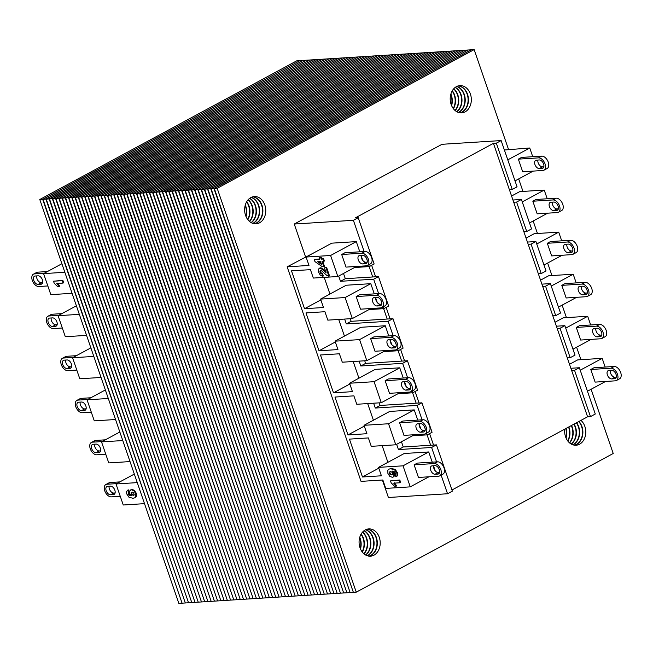 <?xml version="1.0" encoding="UTF-8"?>
<svg xmlns="http://www.w3.org/2000/svg" width="653" height="653" viewBox="0 0 653 653"><rect width="100%" height="100%" fill="white"/><g stroke="black" fill="none" stroke-linecap="round" stroke-linejoin="round"><path stroke-width="0.98" d="M373.981 555.164A13.664 10.554 86.4 0 0 379.875 539.566A13.664 10.554 86.4 0 0 368.774 528.906A13.664 10.554 86.4 0 0 359.101 543.206A13.664 10.554 86.4 0 0 370.496 556.176A13.664 10.554 86.4 0 0 373.981 555.164M369.051 556.136A13.664 10.554 86.4 0 0 371.1 555.344A13.664 10.554 86.4 0 0 377.14 540.668A13.664 10.554 86.4 0 0 367.337 529.126M465.116 111.867A13.664 10.554 86.4 0 0 471.001 96.277A13.664 10.554 86.4 0 0 459.908 85.616A13.664 10.554 86.4 0 0 450.235 99.917A13.664 10.554 86.4 0 0 461.63 112.879A13.664 10.554 86.4 0 0 465.116 111.867M460.177 112.847A13.664 10.554 86.4 0 0 462.226 112.055A13.664 10.554 86.4 0 0 468.274 97.379A13.664 10.554 86.4 0 0 458.471 85.837M564.755 429.119A13.664 10.554 86.4 0 0 576.068 445.232A13.664 10.554 86.4 0 0 579.554 444.211A13.664 10.554 86.4 0 0 585.749 433.061A13.664 10.554 86.4 0 0 580.941 420.377M574.616 445.191A13.664 10.554 86.4 0 0 576.664 444.399A13.664 10.554 86.4 0 0 578.966 421.446M259.543 222.82A13.664 10.554 86.4 0 0 265.436 207.221A13.664 10.554 86.4 0 0 254.335 196.561A13.664 10.554 86.4 0 0 244.663 210.862A13.664 10.554 86.4 0 0 256.066 223.832A13.664 10.554 86.4 0 0 259.543 222.82M254.613 223.791A13.664 10.554 86.4 0 0 256.662 223A13.664 10.554 86.4 0 0 262.71 208.323A13.664 10.554 86.4 0 0 252.907 196.782M508.491 149.349L474.151 49.62L217.188 188.309L356.252 592.165L613.216 453.484L591.104 389.27M356.252 592.165L353.371 592.353L214.306 188.488L471.27 49.808L474.151 49.62M580.917 359.689L576.615 347.2M566.429 317.619L562.127 305.131M551.948 275.55L547.647 263.061M537.46 233.48L533.158 220.992M522.98 191.419L518.678 178.922M217.188 188.309L214.306 188.488M368.872 556.119A13.664 10.554 86.4 0 0 370.749 555.368A13.664 10.554 86.4 0 0 376.814 540.806A13.664 10.554 86.4 0 0 367.166 529.175M367.402 555.785A13.664 10.554 86.4 0 0 367.868 555.548A13.664 10.554 86.4 0 0 374.03 541.941A13.664 10.554 86.4 0 0 365.753 529.689M460.006 112.822A13.664 10.554 86.4 0 0 461.883 112.071A13.664 10.554 86.4 0 0 467.948 97.509A13.664 10.554 86.4 0 0 458.3 85.878M458.537 112.487A13.664 10.554 86.4 0 0 459.002 112.259A13.664 10.554 86.4 0 0 465.165 98.644A13.664 10.554 86.4 0 0 456.888 86.392M574.444 445.166A13.664 10.554 86.4 0 0 576.321 444.424A13.664 10.554 86.4 0 0 578.721 421.585M572.975 444.832A13.664 10.554 86.4 0 0 573.432 444.603A13.664 10.554 86.4 0 0 576.615 422.72M254.433 223.775A13.664 10.554 86.4 0 0 256.311 223.024A13.664 10.554 86.4 0 0 262.375 208.454A13.664 10.554 86.4 0 0 252.735 196.822M252.964 223.44A13.664 10.554 86.4 0 0 253.429 223.204A13.664 10.554 86.4 0 0 259.592 209.597A13.664 10.554 86.4 0 0 251.315 197.345M470.968 49.963L213.964 188.513L353.322 592.214M353.02 592.369L350.139 592.557L211.074 188.693L468.038 50.012L470.919 49.824M213.964 188.513L211.074 188.693M367.223 555.719A13.664 10.554 86.4 0 0 367.517 555.572A13.664 10.554 86.4 0 0 373.696 542.08A13.664 10.554 86.4 0 0 365.582 529.771M365.737 555.058A13.664 10.554 86.4 0 0 370.822 542.463A13.664 10.554 86.4 0 0 364.186 530.62M458.357 112.43A13.664 10.554 86.4 0 0 458.651 112.275A13.664 10.554 86.4 0 0 464.83 98.783A13.664 10.554 86.4 0 0 456.716 86.474M456.863 111.761A13.664 10.554 86.4 0 0 461.957 99.174A13.664 10.554 86.4 0 0 455.321 87.322M572.795 444.775A13.664 10.554 86.4 0 0 573.089 444.628A13.664 10.554 86.4 0 0 576.354 422.858M571.302 444.105A13.664 10.554 86.4 0 0 574.134 424.058M252.784 223.375A13.664 10.554 86.4 0 0 253.086 223.228A13.664 10.554 86.4 0 0 259.257 209.735A13.664 10.554 86.4 0 0 251.152 197.426M251.299 222.714A13.664 10.554 86.4 0 0 256.384 210.119A13.664 10.554 86.4 0 0 249.756 198.275M467.736 50.167L210.731 188.717L350.09 592.418M349.788 592.581L346.906 592.761L207.842 188.897L464.805 50.216L467.687 50.028M210.731 188.717L207.842 188.897M365.549 554.952A13.664 10.554 86.4 0 0 370.48 542.488A13.664 10.554 86.4 0 0 364.023 530.742M364.039 553.875A13.664 10.554 86.4 0 0 362.652 531.999M456.684 111.663A13.664 10.554 86.4 0 0 461.606 99.199A13.664 10.554 86.4 0 0 455.157 87.453M455.174 110.586A13.664 10.554 86.4 0 0 453.786 88.71M571.122 444.007A13.664 10.554 86.4 0 0 573.865 424.205M569.604 442.93A13.664 10.554 86.4 0 0 571.546 425.454M251.119 222.608A13.664 10.554 86.4 0 0 256.041 210.144A13.664 10.554 86.4 0 0 249.585 198.398M249.601 221.53A13.664 10.554 86.4 0 0 248.222 199.655M464.503 50.371L207.499 188.921L346.857 592.622M346.555 592.785L343.674 592.965L204.609 189.101L461.573 50.42L464.454 50.232M207.499 188.921L204.609 189.101M363.852 553.72A13.664 10.554 86.4 0 0 362.488 532.187M362.301 552.054A13.664 10.554 86.4 0 0 361.158 534.032M454.986 110.422A13.664 10.554 86.4 0 0 453.623 88.89M453.435 108.757A13.664 10.554 86.4 0 0 452.292 90.734M569.424 442.767A13.664 10.554 86.4 0 0 571.261 425.609M567.865 441.11A13.664 10.554 86.4 0 0 568.853 426.907M249.413 221.375A13.664 10.554 86.4 0 0 248.058 199.834M247.862 219.71A13.664 10.554 86.4 0 0 246.728 201.687M461.271 50.575L204.267 189.125L343.625 592.826M343.323 592.989L340.442 593.169L201.377 189.305L458.341 50.624L461.222 50.436M204.267 189.125L201.377 189.305M362.113 551.801A13.664 10.554 86.4 0 0 361.003 534.301M360.48 548.977A13.664 10.554 86.4 0 0 359.746 537.305M453.239 108.512A13.664 10.554 86.4 0 0 452.137 91.012M451.615 105.688A13.664 10.554 86.4 0 0 450.88 94.016M567.677 440.857A13.664 10.554 86.4 0 0 568.559 427.07M566.053 438.032A13.664 10.554 86.4 0 0 566.053 428.417M247.675 219.457A13.664 10.554 86.4 0 0 246.565 201.957M246.05 216.633A13.664 10.554 86.4 0 0 245.308 204.96M458.039 50.779L201.034 189.329L340.393 593.03M340.091 593.193L337.209 593.373L198.145 189.509L455.108 50.828L457.99 50.64M201.034 189.329L198.145 189.509M360.276 548.487A13.664 10.554 86.4 0 0 359.607 537.819M451.411 105.198A13.664 10.554 86.4 0 0 450.733 94.53M565.849 437.543A13.664 10.554 86.4 0 0 565.751 428.58M245.838 216.143A13.664 10.554 86.4 0 0 245.169 205.475M454.806 50.983L197.802 189.533L337.16 593.234M336.858 593.397L333.977 593.577L194.912 189.713L451.876 51.032L454.757 50.844M197.802 189.533L194.912 189.713M451.574 51.195L194.57 189.737L333.928 593.438M333.626 593.601L330.745 593.781L191.68 189.917L448.644 51.236L451.533 51.048M194.57 189.737L191.68 189.917M448.342 51.399L191.337 189.941L330.696 593.642M330.402 593.806L327.512 593.985L188.456 190.121L445.411 51.44L448.301 51.252M191.337 189.941L188.456 190.121M445.117 51.603L188.105 190.145L327.463 593.846M327.169 594.01L324.28 594.189L185.223 190.325L442.179 51.644L445.068 51.456M188.105 190.145L185.223 190.325M441.885 51.807L184.872 190.35L324.231 594.05M323.937 594.214L321.047 594.393L181.991 190.529L438.947 51.848L441.836 51.66M184.872 190.35L181.991 190.529M438.653 52.011L181.64 190.554L320.998 594.254M320.705 594.418L317.815 594.597L178.759 190.733L435.714 52.052L438.604 51.865M181.64 190.554L178.759 190.733M435.42 52.216L178.408 190.758L317.766 594.459M317.472 594.622L314.583 594.801L175.526 190.937L432.482 52.256L435.371 52.069M178.408 190.758L175.526 190.937M432.188 52.42L175.175 190.962L314.534 594.663M314.24 594.826L311.35 595.005L172.294 191.141L429.25 52.46L432.139 52.281M175.175 190.962L172.294 191.141M428.956 52.624L171.943 191.166L311.31 594.867M311.008 595.03L308.118 595.21L169.062 191.345L426.025 52.664L428.907 52.485M171.943 191.166L169.062 191.345M425.723 52.828L168.711 191.37L308.077 595.071M307.775 595.234L304.894 595.414L165.829 191.549L422.793 52.869L425.674 52.689M168.711 191.37L165.829 191.549M422.491 53.032L165.478 191.574L304.845 595.275M304.543 595.438L301.662 595.618L162.597 191.753L419.561 53.073L422.442 52.893M165.478 191.574L162.597 191.753M419.259 53.236L162.246 191.778L301.613 595.479M301.311 595.642L298.429 595.822L159.365 191.958L416.328 53.277L419.21 53.097M162.246 191.778L159.365 191.958M416.026 53.44L159.022 191.982L298.38 595.683M298.078 595.846L295.197 596.026L156.132 192.162L413.096 53.481L415.977 53.301M159.022 191.982L156.132 192.162M412.794 53.644L155.789 192.186L295.148 595.887M294.846 596.05L291.964 596.23L152.9 192.366L409.864 53.685L412.745 53.505M155.789 192.186L152.9 192.366M409.562 53.848L152.557 192.39L291.915 596.091M291.613 596.254L288.732 596.434L149.668 192.57L406.631 53.889L409.513 53.709M152.557 192.39L149.668 192.57M406.329 54.052L149.325 192.594L288.683 596.295M288.381 596.458L285.5 596.638L146.435 192.774L403.399 54.093L406.28 53.913M149.325 192.594L146.435 192.774M403.097 54.256L146.092 192.798L285.451 596.499M285.149 596.662L282.267 596.842L143.203 192.978L400.167 54.297L403.048 54.117M146.092 192.798L143.203 192.978M399.865 54.46L142.86 193.002L282.218 596.703M281.916 596.866L279.035 597.046L139.971 193.182L396.934 54.501L399.816 54.321M142.86 193.002L139.971 193.182M396.632 54.664L139.628 193.206L278.986 596.907M278.684 597.071L275.803 597.25L136.746 193.386L393.702 54.705L396.591 54.526M139.628 193.206L136.746 193.386M393.4 54.868L136.395 193.41L275.754 597.111M275.46 597.275L272.57 597.454L133.514 193.59L390.47 54.909L393.359 54.73M136.395 193.41L133.514 193.59M390.176 55.072L133.163 193.614L272.521 597.315M272.228 597.479L269.338 597.658L130.282 193.794L387.237 55.113L390.127 54.934M133.163 193.614L130.282 193.794M386.943 55.276L129.931 193.819L269.289 597.519M268.995 597.683L266.106 597.862L127.049 193.998L384.005 55.317L386.894 55.138M129.931 193.819L127.049 193.998M383.711 55.481L126.698 194.023L266.057 597.724M265.763 597.887L262.873 598.066L123.817 194.202L380.772 55.521L383.662 55.342M126.698 194.023L123.817 194.202M380.479 55.685L123.466 194.227L262.824 597.928M262.53 598.091L259.641 598.27L120.585 194.406L377.54 55.725L380.43 55.546M123.466 194.227L120.585 194.406M377.246 55.889L120.234 194.431L259.6 598.132M259.298 598.295L256.409 598.475L117.352 194.61L374.316 55.929L377.197 55.75M120.234 194.431L117.352 194.61M374.014 56.093L117.001 194.635L256.368 598.336M256.066 598.499L253.184 598.679L114.12 194.814L371.084 56.134L373.965 55.954M117.001 194.635L114.12 194.814M370.782 56.297L113.769 194.839L253.135 598.54M252.833 598.703L249.952 598.883L110.888 195.027L367.851 56.338L370.733 56.158M113.769 194.839L110.888 195.027M367.549 56.501L110.537 195.043L249.903 598.744M249.601 598.907L246.72 599.087L107.655 195.231L364.619 56.542L367.5 56.362M110.537 195.043L107.655 195.231M364.317 56.705L107.312 195.247L246.671 598.948M246.369 599.111L243.487 599.291L104.423 195.435L361.387 56.746L364.268 56.566M107.312 195.247L104.423 195.435M361.085 56.909L104.08 195.451L243.438 599.152M243.136 599.315L240.255 599.495L101.191 195.639L358.154 56.95L361.036 56.77M104.08 195.451L101.191 195.639M357.852 57.113L100.848 195.655L240.206 599.356M239.904 599.519L237.023 599.699L97.958 195.843L354.922 57.154L357.803 56.974M100.848 195.655L97.958 195.843M354.62 57.317L97.615 195.859L236.974 599.56M236.672 599.723L233.79 599.903L94.726 196.047L351.689 57.358L354.571 57.178M97.615 195.859L94.726 196.047M351.387 57.521L94.383 196.063L233.741 599.764M233.439 599.927L230.558 600.107L91.493 196.251L348.457 57.562L351.338 57.382M94.383 196.063L91.493 196.251M348.155 57.725L91.151 196.267L230.509 599.968M230.207 600.131L227.326 600.311L88.261 196.455L345.225 57.766L348.106 57.586M91.151 196.267L88.261 196.455M344.923 57.929L87.918 196.471L227.277 600.172M226.975 600.336L224.093 600.515L85.029 196.659L341.992 57.97L344.882 57.791M87.918 196.471L85.029 196.659M341.69 58.133L84.686 196.675L224.044 600.376M223.75 600.54L220.861 600.719L81.805 196.863L338.76 58.174L341.65 57.995M84.686 196.675L81.805 196.863M338.466 58.337L81.454 196.88L220.812 600.58M220.518 600.744L217.629 600.931L78.572 197.067L335.528 58.378L338.417 58.199M81.454 196.88L78.572 197.067M335.234 58.541L78.221 197.084L217.58 600.784M217.286 600.948L214.396 601.135L75.34 197.271L332.295 58.582L335.185 58.403M78.221 197.084L75.34 197.271M332.002 58.746L74.989 197.288L214.347 600.989M214.053 601.152L211.164 601.34L72.108 197.475L329.063 58.786L331.953 58.607M74.989 197.288L72.108 197.475M328.769 58.95L71.757 197.492L211.115 601.193M210.821 601.356L207.932 601.544L68.875 197.679L325.831 58.99L328.72 58.811M71.757 197.492L68.875 197.679M325.537 59.154L68.524 197.696L207.883 601.397M207.589 601.56L204.699 601.748L65.643 197.883L322.598 59.194L325.488 59.015M68.524 197.696L65.643 197.883M322.304 59.358L65.292 197.9L204.658 601.601M204.356 601.764L201.467 601.952L62.41 198.088L319.374 59.399L322.256 59.219M65.292 197.9L62.41 198.088M319.072 59.562L62.059 198.104L201.426 601.805M201.124 601.968L198.243 602.156L59.178 198.292L316.142 59.603L319.023 59.423M62.059 198.104L59.178 198.292M315.84 59.766L58.827 198.308L198.194 602.017M197.892 602.172L195.01 602.36L55.946 198.496L312.909 59.807L315.791 59.627M58.827 198.308L55.946 198.496M312.607 59.97L55.595 198.512L194.961 602.221M194.659 602.376L191.778 602.564L52.713 198.7L309.677 60.011L312.558 59.831M55.595 198.512L52.713 198.7M309.375 60.174L52.371 198.716L191.729 602.425M191.427 602.58L188.546 602.768L49.481 198.904L306.445 60.215L309.326 60.035M52.371 198.716L49.481 198.904M306.143 60.378L49.138 198.928L188.497 602.629M188.195 602.784L185.313 602.972L46.249 199.108L303.212 60.419L306.094 60.239M49.138 198.928L46.249 199.108M302.91 60.582L45.906 199.132L185.264 602.833M184.962 602.988L182.081 603.176L43.016 199.312L299.98 60.631L302.861 60.443M45.906 199.132L43.016 199.312M299.678 60.786L42.674 199.336L182.032 603.037M181.73 603.192L178.849 603.38L39.784 199.516L296.748 60.835L299.629 60.647M42.674 199.336L39.784 199.516M320.843 299.907L304.535 308.714L291.499 270.848L310.428 269.656L313.326 278.064L337.846 276.521L356.505 266.448M335.332 341.976L319.023 350.783L305.979 312.918L324.916 311.718L327.814 320.133L352.334 318.582L345.086 297.548L320.566 299.098L323.464 307.514L304.535 308.714M432.237 462.161L428.727 451.958L404.207 453.509L378.511 467.377L381.409 475.792L362.472 476.984L349.437 439.126L368.374 437.926L371.271 446.342L395.791 444.791L388.543 423.756L364.023 425.307L366.921 433.723L347.992 434.914L334.956 397.057L353.885 395.857L356.783 404.272L381.303 402.721L374.063 381.687L349.543 383.238L352.44 391.653L333.503 392.853L320.468 354.987L339.397 353.787L342.294 362.203L366.815 360.652L359.574 339.617L335.054 341.168L337.952 349.584L319.023 350.783M349.82 384.046L333.503 392.853M344.441 336.107L338.703 319.448M329.953 294.038L324.214 277.378M313.742 252.899L287.165 266.824L361.044 481.375L382.854 479.996L385.752 488.411L410.272 486.86L403.032 465.826L378.511 467.377M359.811 251.813L356.301 241.618L331.781 243.161L306.086 257.029L308.983 265.445L287.165 266.824M378.789 468.185L362.472 476.984M387.898 462.316L382.16 445.656M364.301 426.115L347.992 434.914M373.41 420.246L367.672 403.587M358.921 378.177L353.191 361.517M374.3 293.883L370.782 283.68L346.261 285.23L320.566 299.098M417.757 420.091L414.239 409.888L389.719 411.439L364.023 425.307M388.78 335.952L385.27 325.749L360.75 327.3L335.054 341.168M373.622 403.211L375.295 408.052L417.12 405.407L422.083 419.814M412.157 390.984L412.778 392.788L397.979 393.726M359.142 361.142L360.807 365.982L402.632 363.337L407.594 377.744M409.888 384.397L410.68 386.715M397.669 348.914L398.289 350.718L383.491 351.657M344.653 319.072L346.319 323.912L388.151 321.276L393.106 335.675M395.4 342.327L396.2 344.645M383.18 306.845L383.801 308.649L369.01 309.587M338.687 276.064L340.491 281.296L373.663 279.206L378.626 293.605M380.911 300.258L381.711 302.576M368.7 264.775L369.32 266.579L354.522 267.518M305.563 256.898L294.25 224.044L353.387 220.306L364.137 251.544M366.431 258.188L367.223 260.506M441.126 475.123L447.542 493.758L388.404 497.488L382.389 480.028M396.632 444.342L398.436 449.574L431.609 447.476L436.563 461.883M438.857 468.536L439.649 470.846M426.638 433.053L427.258 434.857L412.467 435.796M424.368 426.466L425.168 428.784M362.79 260.465L361.174 255.78M377.279 302.535L375.663 297.85M391.759 344.604L390.151 339.919M403.268 378.022L399.758 367.819L375.238 369.369L349.543 383.238M406.248 386.674L404.631 381.989M420.736 428.743L419.12 424.058M435.216 470.813L433.608 466.128M356.301 241.618L330.606 255.486L337.846 276.521M306.086 257.029L330.606 255.486M414.443 434.727L395.791 444.791M414.239 409.888L388.543 423.756M399.963 392.657L381.303 402.721M399.758 367.819L374.063 381.687M370.986 308.518L352.334 318.582M370.782 283.68L345.086 297.548M428.931 476.796L410.272 486.86M428.727 451.958L403.032 465.826M385.474 350.588L366.815 360.652M385.27 325.749L359.574 339.617M427.258 434.857L432.074 432.262L421.936 402.811L380.111 405.456L379.213 402.852M447.542 493.758L452.358 491.154L436.424 444.881L403.252 446.979L401.448 441.738M369.32 266.579L374.136 263.983L358.203 217.702L355.314 217.89L493.431 143.35L509.364 189.623L512.254 189.443L496.321 143.162L493.431 143.35M383.801 308.649L388.625 306.053L378.479 276.603L345.306 278.7L343.502 273.46M398.289 350.718L403.105 348.122L392.967 318.672L351.143 321.317L350.245 318.721M412.778 392.788L417.594 390.192L407.456 360.742L365.623 363.386L364.733 360.791M380.111 405.456L375.295 408.052M407.456 360.742L402.632 363.337M365.623 363.386L360.807 365.982M392.967 318.672L388.151 321.276M351.143 321.317L346.319 323.912M378.479 276.603L373.663 279.206M345.306 278.7L340.491 281.296M358.203 217.702L353.387 220.306M436.424 444.881L431.609 447.476M403.252 446.979L398.436 449.574M421.936 402.811L417.12 405.407M429.592 433.6L433.535 445.06M430.654 445.24L427.078 434.874M371.647 265.322L375.597 276.782M372.716 276.97L369.141 266.595M386.135 307.392L390.086 318.852M387.196 319.039L383.629 308.665M400.624 349.461L404.566 360.921M401.685 361.109L398.11 350.734M416.165 403.17L412.598 392.804M415.104 391.531L419.055 402.991M504.385 150.002L529.746 148.002L532.742 156.704M569.514 364.292L577.66 359.901L602.172 358.35L605.168 367.051M511.568 196.014L519.715 191.623L544.235 190.072L547.23 198.773M555.026 322.223L563.172 317.831L587.692 316.281L590.687 324.982M526.057 238.084L534.203 233.692L558.715 232.141L561.719 240.843M556.397 326.206L564.869 325.667L575.015 355.118L570.191 357.713L560.054 328.271L557.172 328.451L567.31 357.901L570.191 357.713M570.885 368.268L579.358 367.737L595.291 414.01L590.475 416.614L574.542 370.333L571.653 370.52L587.586 416.794L590.475 416.614M294.25 224.044L441.999 144.297L501.137 140.566L517.07 186.84L512.254 189.443M512.94 199.998L521.412 199.459L531.558 228.909L526.734 231.505L516.596 202.063L513.715 202.242L523.853 231.693L526.734 231.505M527.428 242.067L535.901 241.528L546.039 270.979L541.223 273.574L531.085 244.132L528.195 244.312L538.341 273.762L541.223 273.574M541.908 284.137L550.389 283.598L560.527 313.048L555.711 315.644L545.565 286.202L542.684 286.381L552.822 315.832L555.711 315.644M540.537 280.153L548.683 275.762L573.203 274.211L576.199 282.912M515.021 180.897L533.166 171.102M507.781 159.863L529.746 148.002M572.967 349.167L591.104 339.38M565.718 328.132L587.692 316.281M558.478 307.098L576.623 297.311M551.238 286.063L573.203 274.211M529.51 222.959L547.647 213.172M522.269 201.924L544.235 190.072M587.447 391.237L605.592 381.45M580.207 370.202L602.172 358.35M543.99 265.028L562.135 255.241M536.75 243.993L558.715 232.141M545.565 286.202L550.389 283.598M531.085 244.132L535.901 241.528M516.596 202.063L521.412 199.459M496.321 143.162L501.137 140.566M574.542 370.333L579.358 367.737M560.054 328.271L564.869 325.667M567.31 357.901L571.653 370.52M509.364 189.623L513.715 202.242M523.853 231.693L528.195 244.312M538.341 273.762L542.684 286.381M552.822 315.832L557.172 328.451M451.958 489.995L587.586 416.794M61.896 263.73L43.58 273.615L50.828 294.65L72.083 293.311M64.843 272.277L43.58 273.615M79.323 314.346L58.068 315.685L65.308 336.719L86.571 335.381M93.812 356.416L72.556 357.754L79.797 378.789L101.052 377.45M108.3 398.485L87.037 399.824L94.285 420.859L115.54 419.52M122.78 440.555L101.525 441.893L108.765 462.928L130.02 461.581M137.269 482.616L116.005 483.963L123.254 504.998L144.509 503.651M119.842 432.008L101.525 441.893M105.353 389.939L87.037 399.824M76.385 305.8L58.068 315.685M134.322 474.078L116.005 483.963M90.873 347.869L72.556 357.754M44.2 273.289L34.47 273.901A6.832 4.081 -118.4 0 0 33.401 274.203A6.832 4.081 -118.4 0 0 32.65 281.329A6.832 4.081 -118.4 0 0 38.821 286.52L47.832 285.949M38.094 284.414A4.555 2.726 61.6 0 1 33.98 280.953A4.555 2.726 61.6 0 1 34.487 276.203A4.555 2.726 61.6 0 1 35.197 276.007L38.086 275.819A4.555 2.726 61.6 0 1 42.192 279.28A4.555 2.726 61.6 0 1 41.694 284.039A4.555 2.726 61.6 0 1 40.984 284.235L38.094 284.414L41.31 282.684L42.674 282.594M36.715 275.909A4.555 2.726 -118.4 0 0 37.858 280.415A4.555 2.726 -118.4 0 0 41.31 282.684M33.401 274.203L36.617 272.464A6.832 4.081 61.6 0 1 37.686 272.162L47.408 271.55M58.68 315.358L48.959 315.97A6.832 4.081 -118.4 0 0 47.889 316.264A6.832 4.081 -118.4 0 0 47.138 323.398A6.832 4.081 -118.4 0 0 53.301 328.59L62.313 328.018M52.583 326.484A4.555 2.726 61.6 0 1 48.469 323.023A4.555 2.726 61.6 0 1 48.967 318.272A4.555 2.726 61.6 0 1 49.685 318.068L52.567 317.889A4.555 2.726 61.6 0 1 56.68 321.349A4.555 2.726 61.6 0 1 56.182 326.108A4.555 2.726 61.6 0 1 55.464 326.304L52.583 326.484L55.791 324.753L57.154 324.663M51.203 317.978A4.555 2.726 -118.4 0 0 52.338 322.484A4.555 2.726 -118.4 0 0 55.791 324.753M47.889 316.264L51.097 314.534A6.832 4.081 61.6 0 1 52.175 314.232L61.896 313.62M73.169 357.42L63.447 358.04A6.832 4.081 -118.4 0 0 62.37 358.334A6.832 4.081 -118.4 0 0 61.619 365.468A6.832 4.081 -118.4 0 0 67.79 370.659L76.801 370.088M67.063 368.553A4.555 2.726 61.6 0 1 62.957 365.092A4.555 2.726 61.6 0 1 63.455 360.342A4.555 2.726 61.6 0 1 64.165 360.138L67.055 359.958A4.555 2.726 61.6 0 1 71.169 363.419A4.555 2.726 61.6 0 1 70.663 368.17A4.555 2.726 61.6 0 1 69.953 368.374L67.063 368.553L70.279 366.823L71.642 366.733M65.692 360.048A4.555 2.726 -118.4 0 0 66.826 364.554A4.555 2.726 -118.4 0 0 70.279 366.823M62.37 358.334L65.586 356.603A6.832 4.081 61.6 0 1 66.655 356.301L76.377 355.689M87.657 399.489L77.927 400.109A6.832 4.081 -118.4 0 0 76.858 400.403A6.832 4.081 -118.4 0 0 76.107 407.537A6.832 4.081 -118.4 0 0 82.278 412.729L91.281 412.157M81.552 410.623A4.555 2.726 61.6 0 1 77.438 407.162A4.555 2.726 61.6 0 1 77.944 402.411A4.555 2.726 61.6 0 1 78.654 402.207L81.543 402.028A4.555 2.726 61.6 0 1 85.649 405.489A4.555 2.726 61.6 0 1 85.151 410.239A4.555 2.726 61.6 0 1 84.433 410.443L81.552 410.623L84.768 408.892L86.131 408.802M80.172 402.117A4.555 2.726 -118.4 0 0 81.315 406.623A4.555 2.726 -118.4 0 0 84.768 408.892M76.858 400.403L80.074 398.673A6.832 4.081 61.6 0 1 81.143 398.371L90.865 397.759M102.137 441.559L92.416 442.179A6.832 4.081 -118.4 0 0 91.347 442.473A6.832 4.081 -118.4 0 0 90.596 449.607A6.832 4.081 -118.4 0 0 96.758 454.798L105.77 454.227M96.04 452.692A4.555 2.726 61.6 0 1 91.926 449.231A4.555 2.726 61.6 0 1 92.424 444.481A4.555 2.726 61.6 0 1 93.142 444.277L96.024 444.097A4.555 2.726 61.6 0 1 100.138 447.558A4.555 2.726 61.6 0 1 99.64 452.309A4.555 2.726 61.6 0 1 98.921 452.513L96.04 452.692L99.248 450.962L100.611 450.872M94.661 444.187A4.555 2.726 -118.4 0 0 95.795 448.693A4.555 2.726 -118.4 0 0 99.248 450.962M91.347 442.473L94.554 440.742A6.832 4.081 61.6 0 1 95.632 440.44L105.353 439.828M116.626 483.628L106.904 484.248A6.832 4.081 -118.4 0 0 105.827 484.542A6.832 4.081 -118.4 0 0 105.076 491.668A6.832 4.081 -118.4 0 0 111.247 496.868L120.258 496.296M110.52 494.762A4.555 2.726 61.6 0 1 106.406 491.301A4.555 2.726 61.6 0 1 106.912 486.55A4.555 2.726 61.6 0 1 107.623 486.346L110.512 486.167A4.555 2.726 61.6 0 1 114.626 489.628A4.555 2.726 61.6 0 1 114.12 494.378A4.555 2.726 61.6 0 1 113.41 494.582L110.52 494.762L113.736 493.031L115.099 492.942M109.149 486.248A4.555 2.726 -118.4 0 0 110.284 490.762A4.555 2.726 -118.4 0 0 113.736 493.031M105.827 484.542L109.043 482.812A6.832 4.081 61.6 0 1 110.112 482.51L119.834 481.898M542.888 170.49L522.694 171.763L518.351 159.144L538.537 157.871A6.832 4.081 61.6 0 1 544.708 163.062A6.832 4.081 61.6 0 1 543.957 170.188A6.832 4.081 61.6 0 1 542.888 170.49M542.161 168.384A4.555 2.726 -118.4 0 0 542.88 168.188A4.555 2.726 -118.4 0 0 543.378 163.438A4.555 2.726 -118.4 0 0 539.264 159.969L536.382 160.156A4.555 2.726 -118.4 0 0 535.664 160.352A4.555 2.726 -118.4 0 0 535.166 165.103A4.555 2.726 -118.4 0 0 539.28 168.564L542.161 168.384L543.435 167.699M543.851 166.752L542.488 166.833A4.555 2.726 61.6 0 1 539.035 164.564A4.555 2.726 61.6 0 1 537.901 160.058M518.351 159.144L521.559 157.414L541.753 156.132A6.832 4.081 -118.4 0 1 547.924 161.332A6.832 4.081 -118.4 0 1 547.173 168.458L543.957 170.188M366.227 265.836L346.033 267.11L341.69 254.49L361.876 253.217A6.832 4.081 61.6 0 1 368.047 258.408A6.832 4.081 61.6 0 1 367.296 265.534A6.832 4.081 61.6 0 1 366.227 265.836M365.5 263.73A4.555 2.726 -118.4 0 0 366.219 263.534A4.555 2.726 -118.4 0 0 366.717 258.776A4.555 2.726 -118.4 0 0 362.603 255.315L359.721 255.503A4.555 2.726 -118.4 0 0 359.003 255.698A4.555 2.726 -118.4 0 0 358.505 260.449A4.555 2.726 -118.4 0 0 362.619 263.91L365.5 263.73L366.774 263.045M367.19 262.09L365.827 262.18A4.555 2.726 61.6 0 1 362.374 259.91A4.555 2.726 61.6 0 1 361.24 255.405M341.69 254.49L344.898 252.752L365.092 251.478A6.832 4.081 -118.4 0 1 371.263 256.67A6.832 4.081 -118.4 0 1 370.512 263.804L367.296 265.534M557.368 212.56L537.182 213.833L532.832 201.214L553.026 199.94A6.832 4.081 61.6 0 1 559.197 205.132A6.832 4.081 61.6 0 1 558.446 212.258A6.832 4.081 61.6 0 1 557.368 212.56M556.65 210.454A4.555 2.726 -118.4 0 0 557.36 210.258A4.555 2.726 -118.4 0 0 557.866 205.499A4.555 2.726 -118.4 0 0 553.752 202.038L550.863 202.226A4.555 2.726 -118.4 0 0 550.153 202.422A4.555 2.726 -118.4 0 0 549.646 207.172A4.555 2.726 -118.4 0 0 553.76 210.633L556.65 210.454L557.923 209.768M558.339 208.813L556.976 208.903A4.555 2.726 61.6 0 1 553.524 206.634A4.555 2.726 61.6 0 1 552.389 202.128M532.832 201.214L536.048 199.483L556.242 198.202A6.832 4.081 -118.4 0 1 562.404 203.393A6.832 4.081 -118.4 0 1 561.653 210.527L558.446 212.258M380.715 307.906L360.521 309.179L356.171 296.56L376.365 295.278A6.832 4.081 61.6 0 1 382.536 300.478A6.832 4.081 61.6 0 1 381.785 307.604A6.832 4.081 61.6 0 1 380.715 307.906M379.989 305.8A4.555 2.726 -118.4 0 0 380.699 305.596A4.555 2.726 -118.4 0 0 381.205 300.845A4.555 2.726 -118.4 0 0 377.091 297.384L374.202 297.564A4.555 2.726 -118.4 0 0 373.492 297.768A4.555 2.726 -118.4 0 0 372.994 302.519A4.555 2.726 -118.4 0 0 377.099 305.979L379.989 305.8L381.262 305.114M381.679 304.159L380.315 304.249A4.555 2.726 61.6 0 1 376.863 301.98A4.555 2.726 61.6 0 1 375.728 297.474M356.171 296.56L359.387 294.821L379.581 293.548A6.832 4.081 -118.4 0 1 385.743 298.739A6.832 4.081 -118.4 0 1 384.992 305.873L381.785 307.604M571.857 254.629L551.663 255.903L547.32 243.283L567.514 242.01A6.832 4.081 61.6 0 1 573.685 247.201A6.832 4.081 61.6 0 1 572.926 254.327A6.832 4.081 61.6 0 1 571.857 254.629M571.13 252.523A4.555 2.726 -118.4 0 0 571.848 252.327A4.555 2.726 -118.4 0 0 572.346 247.569A4.555 2.726 -118.4 0 0 568.232 244.108L565.351 244.295A4.555 2.726 -118.4 0 0 564.641 244.491A4.555 2.726 -118.4 0 0 564.135 249.242A4.555 2.726 -118.4 0 0 568.249 252.703L571.13 252.523L572.403 251.838M572.828 250.883L571.457 250.972A4.555 2.726 61.6 0 1 568.012 248.703A4.555 2.726 61.6 0 1 566.869 244.198M547.32 243.283L550.528 241.545L570.722 240.271A6.832 4.081 -118.4 0 1 576.893 245.463A6.832 4.081 -118.4 0 1 576.142 252.597L572.926 254.327M395.196 349.975L375.002 351.249L370.659 338.629L390.853 337.348A6.832 4.081 61.6 0 1 397.024 342.547A6.832 4.081 61.6 0 1 396.265 349.673A6.832 4.081 61.6 0 1 395.196 349.975M394.469 347.869A4.555 2.726 -118.4 0 0 395.187 347.665A4.555 2.726 -118.4 0 0 395.685 342.915A4.555 2.726 -118.4 0 0 391.58 339.454L388.69 339.633A4.555 2.726 -118.4 0 0 387.98 339.838A4.555 2.726 -118.4 0 0 387.474 344.588A4.555 2.726 -118.4 0 0 391.588 348.049L394.469 347.869L395.742 347.184M396.167 346.229L394.804 346.319A4.555 2.726 61.6 0 1 391.351 344.049A4.555 2.726 61.6 0 1 390.208 339.544M370.659 338.629L373.867 336.891L394.061 335.618A6.832 4.081 -118.4 0 1 400.232 340.809A6.832 4.081 -118.4 0 1 399.481 347.943L396.265 349.673M586.345 296.699L566.151 297.972L561.809 285.353L581.994 284.071A6.832 4.081 61.6 0 1 588.165 289.271A6.832 4.081 61.6 0 1 587.414 296.397A6.832 4.081 61.6 0 1 586.345 296.699M585.619 294.593A4.555 2.726 -118.4 0 0 586.337 294.389A4.555 2.726 -118.4 0 0 586.835 289.638A4.555 2.726 -118.4 0 0 582.721 286.177L579.84 286.357A4.555 2.726 -118.4 0 0 579.121 286.561A4.555 2.726 -118.4 0 0 578.623 291.311A4.555 2.726 -118.4 0 0 582.737 294.772L585.619 294.593L586.892 293.907M587.308 292.952L585.945 293.042A4.555 2.726 61.6 0 1 582.492 290.773A4.555 2.726 61.6 0 1 581.358 286.267M561.809 285.353L565.016 283.614L585.21 282.341A6.832 4.081 -118.4 0 1 591.381 287.532A6.832 4.081 -118.4 0 1 590.63 294.666L587.414 296.397M409.684 392.045L389.49 393.318L385.148 380.699L405.333 379.417A6.832 4.081 61.6 0 1 411.504 384.617A6.832 4.081 61.6 0 1 410.753 391.743A6.832 4.081 61.6 0 1 409.684 392.045M408.958 389.939A4.555 2.726 -118.4 0 0 409.676 389.735A4.555 2.726 -118.4 0 0 410.174 384.984A4.555 2.726 -118.4 0 0 406.06 381.523L403.179 381.703A4.555 2.726 -118.4 0 0 402.46 381.907A4.555 2.726 -118.4 0 0 401.962 386.658A4.555 2.726 -118.4 0 0 406.076 390.119L408.958 389.939L410.231 389.253M410.647 388.298L409.284 388.388A4.555 2.726 61.6 0 1 405.831 386.119A4.555 2.726 61.6 0 1 404.697 381.613M385.148 380.699L388.355 378.96L408.549 377.687A6.832 4.081 -118.4 0 1 414.72 382.878A6.832 4.081 -118.4 0 1 413.969 390.004L410.753 391.743M600.825 338.768L580.639 340.042L576.289 327.422L596.483 326.141A6.832 4.081 61.6 0 1 602.654 331.34A6.832 4.081 61.6 0 1 601.903 338.466A6.832 4.081 61.6 0 1 600.825 338.768M600.107 336.662A4.555 2.726 -118.4 0 0 600.817 336.458A4.555 2.726 -118.4 0 0 601.323 331.708A4.555 2.726 -118.4 0 0 597.209 328.247L594.32 328.426A4.555 2.726 -118.4 0 0 593.61 328.63A4.555 2.726 -118.4 0 0 593.104 333.381A4.555 2.726 -118.4 0 0 597.217 336.842L600.107 336.662L601.38 335.977M601.797 335.022L600.434 335.111A4.555 2.726 61.6 0 1 596.981 332.842A4.555 2.726 61.6 0 1 595.846 328.337M576.289 327.422L579.505 325.684L599.699 324.41A6.832 4.081 -118.4 0 1 605.862 329.602A6.832 4.081 -118.4 0 1 605.111 336.736L601.903 338.466M424.164 434.106L403.978 435.388L399.628 422.769L419.822 421.487A6.832 4.081 61.6 0 1 425.993 426.687A6.832 4.081 61.6 0 1 425.242 433.812A6.832 4.081 61.6 0 1 424.164 434.106M423.446 432.008A4.555 2.726 -118.4 0 0 424.156 431.804A4.555 2.726 -118.4 0 0 424.662 427.054A4.555 2.726 -118.4 0 0 420.548 423.593L417.659 423.773A4.555 2.726 -118.4 0 0 416.949 423.977A4.555 2.726 -118.4 0 0 416.443 428.727A4.555 2.726 -118.4 0 0 420.556 432.188L423.446 432.008L424.719 431.323M425.136 430.368L423.773 430.458A4.555 2.726 61.6 0 1 420.32 428.188A4.555 2.726 61.6 0 1 419.185 423.683M399.628 422.769L402.844 421.03L423.038 419.757A6.832 4.081 -118.4 0 1 429.201 424.948A6.832 4.081 -118.4 0 1 428.45 432.074L425.242 433.812M615.314 380.838L595.12 382.111L590.777 369.492L610.971 368.21A6.832 4.081 61.6 0 1 617.134 373.41A6.832 4.081 61.6 0 1 616.383 380.536A6.832 4.081 61.6 0 1 615.314 380.838M614.587 378.732A4.555 2.726 -118.4 0 0 615.306 378.528A4.555 2.726 -118.4 0 0 615.803 373.777A4.555 2.726 -118.4 0 0 611.69 370.316L608.808 370.496A4.555 2.726 -118.4 0 0 608.09 370.7A4.555 2.726 -118.4 0 0 607.592 375.451A4.555 2.726 -118.4 0 0 611.706 378.911L614.587 378.732L615.861 378.046M616.285 377.091L614.914 377.181A4.555 2.726 61.6 0 1 611.461 374.912A4.555 2.726 61.6 0 1 610.326 370.406M590.777 369.492L593.985 367.753L614.179 366.48A6.832 4.081 -118.4 0 1 620.35 371.671A6.832 4.081 -118.4 0 1 619.599 378.797L616.383 380.536M438.653 476.176L418.459 477.457L414.116 464.838L434.31 463.557A6.832 4.081 61.6 0 1 440.481 468.748A6.832 4.081 61.6 0 1 439.722 475.882A6.832 4.081 61.6 0 1 438.653 476.176M437.926 474.078A4.555 2.726 -118.4 0 0 438.645 473.874A4.555 2.726 -118.4 0 0 439.143 469.123A4.555 2.726 -118.4 0 0 435.029 465.662L432.147 465.842A4.555 2.726 -118.4 0 0 431.437 466.046A4.555 2.726 -118.4 0 0 430.931 470.797A4.555 2.726 -118.4 0 0 435.045 474.258L437.926 474.078L439.2 473.392M439.624 472.437L438.253 472.527A4.555 2.726 61.6 0 1 434.808 470.258A4.555 2.726 61.6 0 1 433.665 465.744M414.116 464.838L417.324 463.099L437.518 461.826A6.832 4.081 -118.4 0 1 443.689 467.017A6.832 4.081 -118.4 0 1 442.938 474.143L439.722 475.882M390.151 471.597L389.327 472.176L390.388 471.564L391.661 471.972L392.445 473.123L392.469 474.347L391.408 474.911L390.061 474.543L389.319 473.449L389.327 472.176L390.388 471.564M389.972 471.833L389.955 473.107L389.319 473.449M389.955 473.107L390.706 474.192L390.061 474.543M390.706 474.192L392.045 474.56L391.408 474.911L392.469 474.347M395.326 474.258L394.918 474.478L395.898 476.804L396.951 476.274M395.489 473.98L394.918 474.478L395.392 473.009L394.485 471.768L392.29 471.221L393.808 473.458L394.445 473.107L394.543 475.727L393.898 476.078L393.808 473.458M392.935 470.87L394.445 473.107M394.543 475.727L393.767 476.698L393.122 477.041L393.898 476.078M388.943 469.156L391.4 468.421L388.943 469.156L387.833 470.209L387.898 473.425L389.71 476.282L392.224 477.286L393.122 477.041M391.4 468.421L395.269 469.483L394.624 469.834L390.763 468.764M395.269 469.483L397.473 472.764L396.828 473.107L394.624 469.834M397.473 472.764L397.75 475.188L397.114 475.531L396.828 473.107M397.75 475.188L396.542 476.461M395.898 476.804L397.114 475.531M317.611 261.763L320.566 261.575L321.562 264.473L317.611 261.763M318.656 261.698L321.211 263.445M319.219 257.666L321.317 257.225L321.856 258.792L323.602 258.686L324.41 261.029L323.766 261.371L322.957 259.029L321.219 259.143L320.68 257.576L319.219 257.666L319.758 259.233L314.273 259.584L314.966 261.608L322.345 266.742L323.798 266.644L322.019 261.486L323.766 261.371M322.77 261.437L324.443 266.302L323.798 266.644M319.652 258.931L314.273 259.584M321.317 257.225L320.68 257.576M321.856 258.792L321.219 259.143M323.602 258.686L322.957 259.029M131.89 492.142L131.767 493.554L132.543 494.705L134.061 495.088M133.816 495.121L131.906 495.056L131.106 492.672L132.175 492.109L133.514 492.493L134.24 494.852L133.179 495.472L134.24 494.852M131.743 492.321L132.175 492.109M131.767 493.554L131.122 493.897M132.543 494.705L131.906 495.056M128.315 489.856L129.294 492.182L128.649 492.533L127.67 490.199L127.294 490.379L128.315 489.856L126.478 491.497L126.739 493.913L128.935 497.178L132.812 498.263L134.624 497.88L135.734 496.827L135.677 493.627L133.873 490.754L131.343 489.742L129.669 490.95L129.767 493.595L131.269 495.798L129.074 495.243L128.159 493.978L128.649 492.533L128.07 493.023L128.714 492.68L128.804 493.627L128.159 493.978M129.294 492.182L128.714 492.68M128.804 493.627L129.718 494.901L129.074 495.243M129.718 494.901L130.812 495.349M130.453 489.987L131.343 489.742M131.988 489.399L134.51 490.411L133.873 490.754M134.51 490.411L136.314 493.276L135.677 493.627M136.314 493.276L136.371 496.484L135.734 496.827M136.371 496.484L134.624 497.88M53.505 281.214L62.835 280.317L63.668 282.733L63.023 283.084L62.19 280.659L53.505 281.214L54.183 283.173L57.603 286.618L59.105 286.52L56.778 283.475L63.023 283.084M62.835 280.317L62.19 280.659M57.415 283.133L59.75 286.177L59.105 286.52M324.419 267.852L326.606 267.404L324.419 267.852L326.076 272.652L320.901 268.383L319.007 268.35L320.321 267.803L318.329 269.322L318.648 272.301L320.223 275.109L322.655 276.333L321.994 273.917L320.77 273.46L320.043 272.277L319.929 271.06L320.631 270.571L321.823 271.003L326.941 275.509L328.883 276.235L325.961 267.754M326.606 267.404L329.52 275.884L328.883 276.235M321.276 270.22L320.631 270.571M320.574 270.709L320.688 271.934L320.043 272.277M320.688 271.934L321.415 273.117L320.77 273.46M321.415 273.117L322.631 273.566L321.994 273.917M322.631 273.566L323.3 275.99L322.655 276.333M320.321 267.803L321.537 268.04L320.901 268.383M321.537 268.04L322.982 268.938L322.337 269.281M322.982 268.938L326.084 271.844M390.478 480.894L399.807 480.004L400.64 482.42L399.995 482.771L399.163 480.347L390.478 480.894L391.147 482.861L394.575 486.305L396.077 486.207L393.743 483.163L399.995 482.771M399.807 480.004L399.163 480.347M394.388 482.812L396.722 485.865L396.077 486.207M40.984 284.235L42.249 283.549M34.47 273.901L37.686 272.162M55.464 326.304L56.738 325.618M48.959 315.97L52.175 314.232M69.953 368.374L71.226 367.688M63.447 358.04L66.655 356.301M84.433 410.443L85.706 409.757M77.927 400.109L81.143 398.371M98.921 452.513L100.195 451.827M92.416 442.179L95.632 440.44M113.41 494.582L114.683 493.897M106.904 484.248L110.112 482.51M539.28 168.564L542.488 166.833M538.537 157.871L541.753 156.132M362.619 263.91L365.827 262.18M361.876 253.217L365.092 251.478M553.76 210.633L556.976 208.903M553.026 199.94L556.242 198.202M377.099 305.979L380.315 304.249M376.365 295.278L379.581 293.548M568.249 252.703L571.457 250.972M567.514 242.01L570.722 240.271M391.588 348.049L394.804 346.319M390.853 337.348L394.061 335.618M582.737 294.772L585.945 293.042M581.994 284.071L585.21 282.341M406.076 390.119L409.284 388.388M405.333 379.417L408.549 377.687M597.217 336.842L600.434 335.111M596.483 326.141L599.699 324.41M420.556 432.188L423.773 430.458M419.822 421.487L423.038 419.757M611.706 378.911L614.914 377.181M610.971 368.21L614.179 366.48M435.045 474.258L438.253 472.527M434.31 463.557L437.518 461.826M324.631 270.448L323.986 270.799"/></g></svg>

